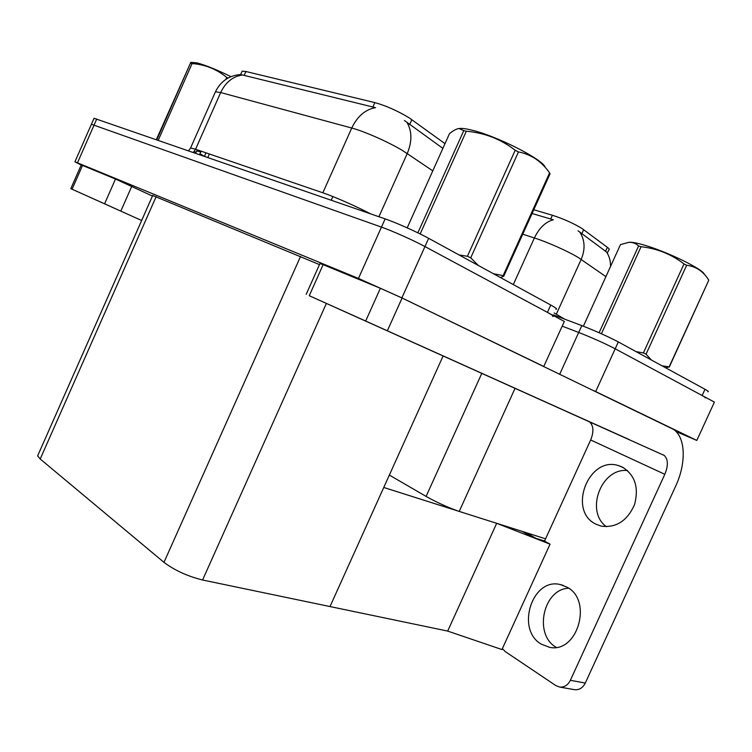 <?xml version="1.0" encoding="UTF-8"?>
<svg xmlns="http://www.w3.org/2000/svg" width="752" height="752" viewBox="0 0 752 752"><rect width="100%" height="100%" fill="white"/><g stroke="black" fill="none" stroke-linecap="round" stroke-linejoin="round"><path stroke-width="1.13" d="M533.788 209.742L552.391 215.26C563.267 218.766 573.062 223.128 581.766 228.335L607.362 247.323C609.299 248.79 609.778 249.664 608.791 249.937L607.531 252.7M545.576 538.817L459.218 511.416C448.408 507.703 437.373 502.703 426.093 496.414L389.357 475.067M559.723 374.195L578.692 332.459L562.223 326.152L578.692 332.459C592.473 337.883 604.636 343.326 615.183 348.787L714.4 402.104L696.813 440.428L676.048 431.545M593.779 390.655L696.813 440.428M544.57 541.008L532.566 537.229L522.283 531.429M550.05 544.175L501.951 649.549L447.675 631.078L330.006 606.563L383.755 487.465L496.687 523.307L550.05 544.175L544.204 540.895L535.847 538.263L525.573 532.472M447.675 631.078L496.687 523.307M241.777 72.023L242.163 71.149L245.904 71.506L374.825 102.592C386.096 105.741 397.535 110.826 409.154 117.838L444.996 143.66M81.178 165.083L74.927 161.783L91.415 124.268L381.461 227.113C392.488 230.977 413.703 240.461 424.955 246.562L564.348 321.471L543.743 366.468M74.927 161.783L358.46 278.428L401.869 297.895L543.884 366.525M38.239 454.499L37.647 455.862L40.204 458.993L163.974 562.355C174.69 570.383 187.558 576.258 202.579 579.999L330.006 606.563L443.125 355.922M319.478 264.601L152.694 195.501M605.905 276.633L578.307 257.541C568.578 251.516 547.146 241.965 534.381 237.961C539.231 227.912 545.538 221.849 553.303 219.781L532.087 213.512M610.502 266.518C610.643 261.047 609.327 256.216 606.554 252.014L578.044 230.798M553.293 314.872L581.813 325.607L578.692 332.459C592.473 337.883 604.636 343.326 615.183 348.787L702.142 395.524C705.244 397.197 706.203 397.968 705.047 397.846M581.813 325.607C595.612 330.974 607.785 336.417 618.313 341.934L705 389.292C708.083 390.993 709.042 391.792 707.867 391.698M432.785 170.854L403.147 150.908C389.583 142.532 364.41 131.337 351.748 128.028C357.435 116.222 365.369 109.435 375.539 107.658L240.64 74.542C229.069 75.463 220.674 81.207 215.439 91.791L214.969 92.863M442.881 148.37L404.454 120.508M93.915 118.59L91.415 124.268L381.461 227.113C392.488 230.977 413.703 240.461 424.955 246.562L547.437 312.381C552.682 315.229 554.393 316.583 552.579 316.432M94.056 118.261L385.146 218.888C396.219 222.667 417.435 232.152 428.649 238.328L550.765 305.039C555.991 307.925 557.683 309.326 555.85 309.232M556.16 647.34L555.963 647.218C533.384 634.199 543.358 588.976 568.681 588.233M567.027 587.162C593.008 600.275 577.602 653.695 549.486 647.303L541.026 644.013C515.543 629.161 532.322 577.442 560.165 584.53L567.027 587.162M622.017 466.917C634.914 474.719 639.097 487.268 634.556 504.564C627.253 520.92 616.114 528.101 601.121 526.109L595.847 524.125C567.365 510.711 588.59 455.778 618.426 465.582L622.017 466.917M383.426 329.066L457.413 362.314L383.426 329.066M561.095 408.975L629.029 439.497L561.095 408.975M319.92 263.614L323.134 264.666L309.26 295.715L365.679 321.038L380.38 288.279L402.094 298.018L673.463 429.364C685.73 437.363 686.388 463.373 675.616 486.253L585.291 683.06C582.819 687.873 579.275 690.082 574.66 689.706L574.058 689.603M323.134 264.666L380.38 288.279M606.45 526.748C584.802 511.341 601.262 467.575 627.516 470.555M502.374 648.638L505.156 651.523L555.813 685.57L559.648 687.065C564.291 687.441 567.863 685.185 570.364 680.297L664.824 474.305L590.668 439.976C593.986 431.667 593.591 425.632 589.483 421.853L309.26 295.715M544.542 541.083L590.668 439.976M588.525 421.317L365.679 321.038M663.292 454.894L664.232 455.439C668.19 459.256 668.387 465.544 664.824 474.305M81.216 164.998L82.532 165.44L72.079 189.213L70.82 188.649L141.649 220.496L104.584 203.811L115.498 179.032L152.44 196.056M72.079 189.213L104.584 203.811M82.532 165.44L115.498 179.032M612.777 432.184L565.25 410.836L612.777 432.184M435.916 352.641L383.699 329.179L435.916 352.641M629.095 242.313L629.593 242.266C632.423 242.106 637.405 243.084 644.539 245.199C667.203 251.741 703.017 269.207 704.304 274.254M599.1 332.741L638.589 245.989C635.919 243.347 632.62 242.144 628.672 242.36L620.456 244.635L583.373 326.208M638.589 245.989L641.042 246.731L601.421 333.766M662.014 365.81L669.148 366.854L666.394 367.643M636.023 351.616L643.392 352.914L646.062 354.173L651.307 359.964M669.148 366.854L708.788 280.186L669.261 367.126M643.392 352.914L684 263.952L686.661 265.268L646.062 354.173M684 263.952C671.404 254.214 657.079 248.47 641.042 246.731M708.788 280.186C703.411 271.416 696.032 266.443 686.661 265.268M417.868 232.819L463.777 130.613L459.049 128.526L459.914 128.451C462.442 128.254 466.249 128.771 471.335 130.011C496.141 135.633 543.311 159.593 545.162 167.311M459.049 128.526C456.379 128.855 453.193 130.575 449.48 133.677L407.199 227.856M463.777 130.613L466.315 131.243L420.171 233.947M493.387 273.7L503.135 275.646L503.746 276.219L500.428 277.544M459.011 254.919L467.415 256.272L470.714 257.833L478.357 265.484M503.135 275.646L549.58 172.875L550.06 173.75L503.746 276.219M467.415 256.272L515.195 150.268L518.476 151.913L470.714 257.833M515.195 150.268C500.898 139.158 484.598 132.813 466.315 131.243M549.58 172.875C541.647 161.436 531.279 154.451 518.476 151.913M156.801 139.797L190.82 62.322L196.986 62.886C205.475 65.123 216.802 69.71 230.967 76.648M190.82 62.322L156.322 139.628M190.604 63.206L192.089 63.563L158.221 140.286M225.854 79.374L226.719 77.418L228.025 78.048M226.719 77.418C216.708 69.175 205.164 64.55 192.089 63.563M583.684 229.651L581.785 233.834M459.218 511.416L515.073 388.276M595.687 391.566L618.313 341.934M426.093 496.414L481.806 373.321M552.391 215.26L550.652 219.095M607.362 247.323L605.539 251.347M411.87 119.681L409.671 124.597M401.869 297.895L428.649 238.328M358.46 278.428L385.146 218.888M77.503 162.77L96.745 118.985M163.974 562.355L300.574 256.376M202.579 579.999L326.387 303.423M40.204 458.993L156.143 196.667M245.904 71.506L244.146 75.473M209.376 153.981L207.834 157.469M374.825 102.592L372.813 107.094M332.863 196.554L331.228 200.211M554.149 312.982L564.799 319.205M579.98 232.349C584.971 240.358 585.366 249.373 581.183 259.393L556.311 314.204M513.306 284.576L534.381 237.961L522.725 234.229M705 389.292L702.142 395.524M193.32 152.44L195.567 149.263L322.852 192.785C334.161 196.601 356.401 206.405 370.689 213.888M196.075 152.43L194.298 151.387M190.294 148.558L190.594 147.956L195.567 149.263L220.665 92.543L215.439 91.791L190.594 147.956L188.526 150.785M407.076 122.567C412.087 131.421 412.143 141.743 407.236 153.53L378.923 216.736M242.501 74.974C232.913 76.356 225.638 82.212 220.665 92.543L351.748 128.028L322.852 192.785M550.765 305.039L547.437 312.381M204.365 156.266L199.966 153.793M196.61 151.443L196.836 150.945L200.878 152.017L201.235 151.199M199.487 154.574L200.878 152.017M570.364 680.297L585.291 683.06M402.094 298.018L387.355 330.786M131.76 186.336L120.828 211.105M37.647 455.862L152.759 195.351M242.163 71.149L240.32 75.313M206.001 152.825L204.459 156.303M197.315 149.864L195.576 153.22M664.232 455.439L589.483 421.853M574.66 689.706L559.648 687.065M319.995 263.463L306.186 294.333M618.426 465.582L623.587 467.735M560.165 584.53L563.192 585.366M81.235 164.942L70.82 188.649M629.593 242.266L628.672 242.36"/></g></svg>

